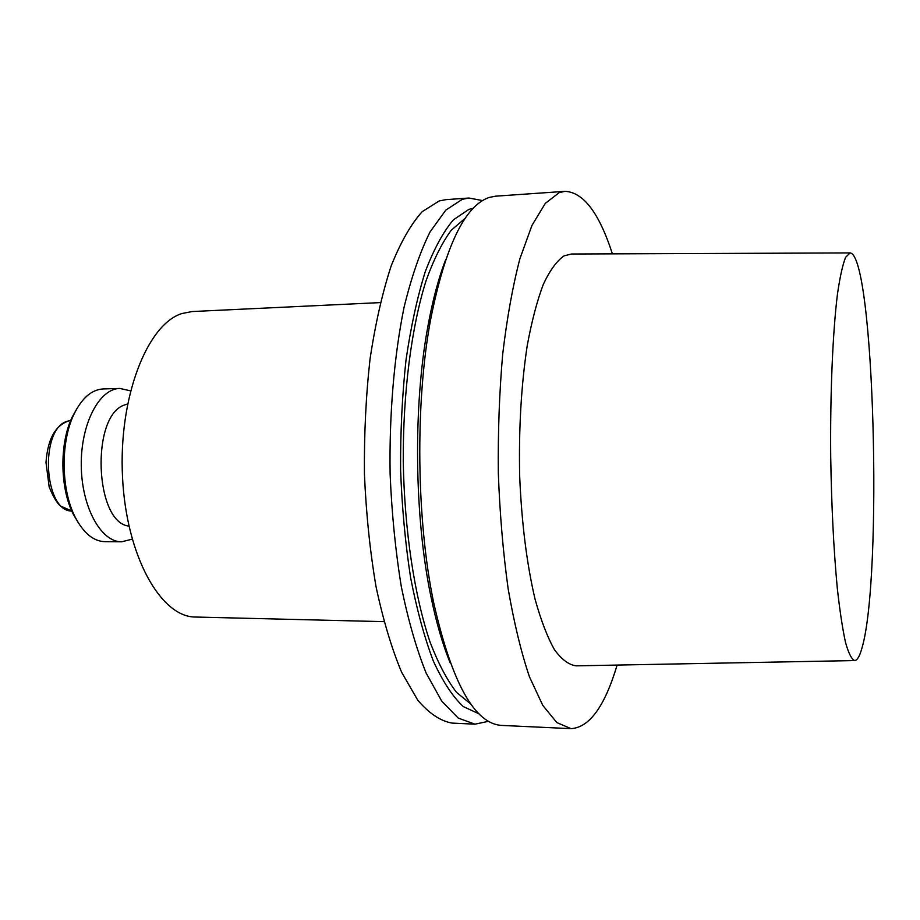 <?xml version="1.0" encoding="UTF-8"?>
<svg xmlns="http://www.w3.org/2000/svg" width="920" height="920" viewBox="0 0 920 920"><rect width="100%" height="100%" fill="white"/><g stroke="black" fill="none" stroke-linecap="round" stroke-linejoin="round"><path stroke-width="1.38" d="M181.746 313.582L192.061 311.546L181.746 313.582C147.154 324.438 118.473 397.44 122.509 476.824C126.201 556.255 160.988 617.389 195.558 617.032C160.988 617.389 126.201 556.255 122.509 476.824C118.473 397.44 147.154 324.438 181.746 313.582M559.268 192.59L545.284 203.389L531.921 225.503L519.88 258.784C512.727 286.212 506.989 318.067 502.676 354.349C499.364 392.472 497.904 432.032 498.318 473.006C499.824 513.751 503.102 552.333 508.15 588.765C514.073 622.978 521.168 652.314 529.448 676.786L542.765 705.352L556.853 722.602L571.055 728.651C589.456 727.513 604.808 706.318 617.113 665.079C604.808 706.318 589.456 727.513 571.055 728.651L556.853 722.602L542.765 705.352L529.448 676.786C521.168 652.314 514.073 622.978 508.15 588.765C503.102 552.333 499.824 513.751 498.318 473.006C497.904 432.032 499.364 392.472 502.676 354.349C506.989 318.067 512.727 286.212 519.88 258.784L531.921 225.503L545.284 203.389L559.268 192.59L564.903 191.348L559.268 192.59M612.398 253.851C599.161 212.899 583.326 192.061 564.903 191.348C583.326 192.061 599.161 212.899 612.398 253.851M489.095 197.466C464.6 205.93 445.061 246.836 430.502 320.16C415.081 403.247 416.415 520.237 433.734 602.945C451.869 682.847 474.455 723.66 501.515 725.408L571.055 728.651L501.515 725.408C474.455 723.66 451.869 682.847 433.734 602.945C416.415 520.237 415.081 403.247 430.502 320.16C445.061 246.836 464.6 205.93 489.095 197.466L495.454 196.19L489.095 197.466M564.121 255.829C556.853 260.797 549.93 270.296 543.341 284.303C537.084 300.863 531.714 321.298 527.229 345.598C521.203 385.319 518.684 428.846 519.673 476.18C521.663 523.158 526.803 564.19 535.095 599.288C540.937 620.298 547.377 637.077 554.415 649.612C561.637 659.525 568.905 664.942 576.219 665.85C568.905 664.942 561.637 659.525 554.415 649.612C547.377 637.077 540.937 620.298 535.095 599.288C526.803 564.19 521.663 523.158 519.673 476.18C518.684 428.846 521.203 385.319 527.229 345.598C531.714 321.298 537.084 300.863 543.341 284.303C549.93 270.296 556.853 260.797 564.121 255.829L571.504 254.012L564.121 255.829M862.017 647.818C859.774 656.018 857.371 660.261 854.783 660.571C851.713 659.467 848.631 653.476 845.56 642.597C842.536 628.855 839.776 610.592 837.257 587.799C833.692 549.757 831.507 506.149 830.714 456.987C830.127 392.771 832.738 332.339 837.442 294.239C839.925 277.058 842.651 264.753 845.606 257.301L850.114 252.919C874.31 254.955 882.878 577.058 862.017 647.818C859.774 656.018 857.371 660.261 854.783 660.571C851.713 659.467 848.631 653.476 845.56 642.597C842.536 628.855 839.776 610.592 837.257 587.799C833.692 549.757 831.507 506.149 830.714 456.987C830.127 392.771 832.738 332.339 837.442 294.239C839.925 277.058 842.651 264.753 845.606 257.301L850.114 252.919C874.31 254.955 882.878 577.058 862.017 647.818M450.282 663.056C442.761 644.862 436.31 622.702 430.928 596.574C414.334 517.442 413.057 406.088 427.846 326.6C432.618 300.357 438.564 278.058 445.671 259.693C438.564 278.058 432.618 300.357 427.846 326.6L430.502 320.16L427.846 326.6C413.057 406.088 414.334 517.442 430.928 596.574L433.734 602.945L430.928 596.574C436.31 622.702 442.761 644.862 450.282 663.056M470.913 704.145L456.584 692.415C447.166 680.271 438.38 663.619 430.192 642.459C414.586 596.712 404.489 530.966 403.259 461.886C402.902 392.794 411.504 326.841 426.052 280.749C433.745 259.405 442.163 242.558 451.283 230.195L465.347 218.143L451.283 230.195C442.163 242.558 433.745 259.405 426.052 280.749C411.504 326.841 402.902 392.794 403.259 461.886C404.489 530.966 414.586 596.712 430.192 642.459C438.38 663.619 447.166 680.271 456.584 692.415L470.913 704.145M468.912 209.369L473.271 208.253L468.912 209.369L453.399 219.834C443.256 231.828 433.872 249.124 425.247 271.71C417.3 297.171 410.883 326.646 405.996 360.145C402.19 395.347 400.384 431.894 400.591 469.809C401.994 507.575 405.329 543.501 410.596 577.587C416.841 609.741 424.43 637.583 433.354 661.089C442.819 681.628 452.801 696.796 463.312 706.594L479.067 713.851L463.312 706.594C452.801 696.796 442.819 681.628 433.354 661.089C424.43 637.583 416.841 609.741 410.596 577.587C405.329 543.501 401.994 507.575 400.591 469.809C400.384 431.894 402.19 395.347 405.996 360.145C410.883 326.646 417.3 297.171 425.247 271.71C433.872 249.124 443.256 231.828 453.399 219.834L468.912 209.369M488.52 721.314L474.973 724.167L458.263 718.106L441.726 701.12L426.155 673.083C416.495 649.117 408.238 620.413 401.373 586.983C395.542 551.402 391.793 513.728 390.114 473.961C389.183 414.011 394.162 355.764 404.087 307.199C411.493 276.92 420.152 251.815 430.065 231.897L445.832 210.093L462.311 199.329L468.947 198.03L482.551 200.571L468.947 198.03L462.311 199.329L445.832 210.093L430.065 231.897C420.152 251.815 411.493 276.92 404.087 307.199C394.162 355.764 389.183 414.011 390.114 473.961C391.793 513.728 395.542 551.402 401.373 586.983C408.238 620.413 416.495 649.117 426.155 673.083L441.726 701.12L458.263 718.106L474.973 724.167L488.52 721.314M439.219 200.939L422.165 211.692C410.987 224.146 400.648 242.236 391.161 265.938C382.409 292.698 375.372 323.702 370.047 358.972C365.93 396.002 364.055 434.412 364.435 474.179C366.148 513.728 370.012 551.183 376.015 586.558C383.099 619.804 391.632 648.358 401.603 672.209L417.703 700.108C429.065 713.425 440.53 721.096 452.088 723.097L474.973 724.167L452.088 723.097C440.53 721.096 429.065 713.425 417.703 700.108L401.603 672.209C391.632 648.358 383.099 619.804 376.015 586.558C370.012 551.183 366.148 513.728 364.435 474.179C364.055 434.412 365.93 396.002 370.047 358.972C375.372 323.702 382.409 292.698 391.161 265.938C400.648 242.236 410.987 224.146 422.165 211.692L439.219 200.939L446.085 199.629L439.219 200.939M124.579 404.949L127.535 403.972L124.579 404.949C90.666 415.529 94.656 522.79 128.938 526.102C94.656 522.79 90.666 415.529 124.579 404.949M103.224 388.941C91.632 389.574 81.846 398.107 73.841 414.529C60.455 442.198 60.996 489.428 75.014 516.775C83.386 533.014 93.38 541.316 104.972 541.684L121.681 541.799C101.073 542.213 81.615 507.196 81.27 465.577C80.661 423.947 99.314 388.504 119.922 388.447L130.479 390.839L119.922 388.447C99.314 388.504 80.661 423.947 81.27 465.577C81.615 507.196 101.073 542.213 121.681 541.799L132.169 539.166L121.681 541.799L104.972 541.684C93.38 541.316 83.386 533.014 75.014 516.775C60.996 489.428 60.455 442.198 73.841 414.529C81.846 398.107 91.632 389.574 103.224 388.941L119.922 388.447L103.224 388.941M78.418 522.962L73.221 514.107C59.926 488.163 59.409 443.486 72.117 417.231L77.107 408.273L72.117 417.231C59.409 443.486 59.926 488.163 73.221 514.107L78.418 522.962M70.76 420.325L66.734 421.394C39.33 430.1 44.068 511.44 71.794 511.048C44.068 511.44 39.33 430.1 66.734 421.394L70.76 420.325C55.982 424.131 47.725 438.184 46 462.484L49.185 487.059C53.199 496.697 56.948 502.998 60.432 505.954L71.806 511.06L60.432 505.954C56.948 502.998 53.199 496.697 49.185 487.059L46 462.484C47.725 438.184 55.982 424.131 70.76 420.313M495.454 196.19L564.903 191.348L495.454 196.19M849.896 252.919L571.504 254.012L849.896 252.919M854.565 660.571L576.219 665.85L854.565 660.571M446.085 199.629L468.947 198.03L446.085 199.629M380.305 302.599L192.061 311.546L380.305 302.599M383.962 621.655L195.558 617.032L383.962 621.655"/></g></svg>
